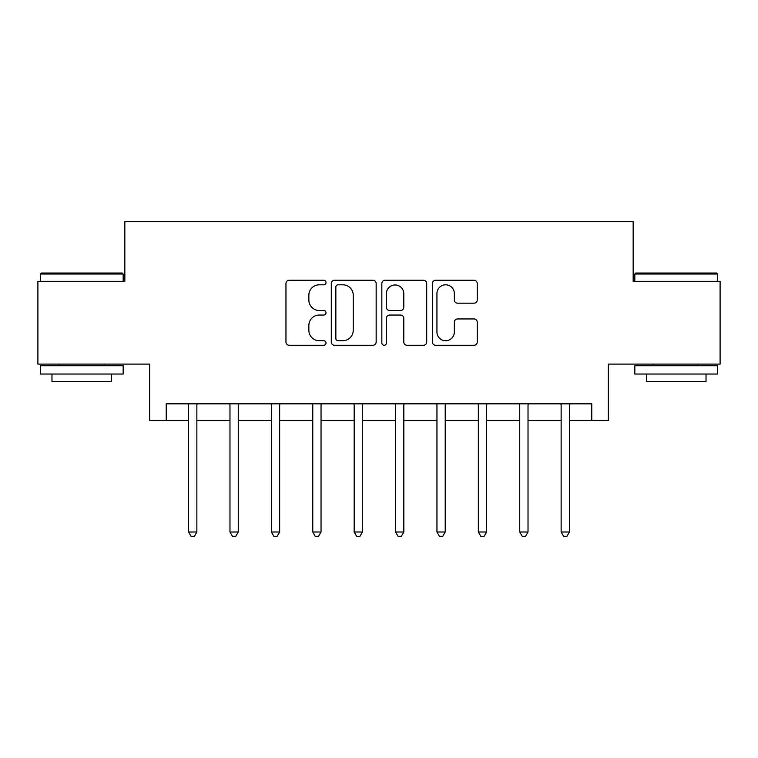 <?xml version="1.0" encoding="UTF-8"?>
<svg xmlns="http://www.w3.org/2000/svg" width="758" height="758" viewBox="0 0 758 758"><rect width="100%" height="100%" fill="white"/><g stroke="black" fill="none" stroke-linecap="round" stroke-linejoin="round"><path stroke-width="1.14" d="M326.016 282.535A2.274 2.274 0 0 0 323.742 280.261L289.205 280.261A3.25 3.25 0 0 0 285.956 283.511L285.956 342.019A3.25 3.25 0 0 0 289.205 345.269L323.742 345.269A2.274 2.274 0 0 0 326.016 342.995A2.274 2.274 0 0 0 323.742 340.721L319.27 340.721A10.404 10.404 0 0 1 308.866 330.317L308.866 325.447A10.404 10.404 0 0 1 319.27 315.044L323.742 315.044A2.274 2.274 0 0 0 326.016 312.77A2.274 2.274 0 0 0 323.742 310.496L319.27 310.496A10.404 10.404 0 0 1 308.866 300.092L308.866 295.213A10.404 10.404 0 0 1 319.27 284.809L323.742 284.809A2.274 2.274 0 0 0 326.016 282.535M473.996 303.181A3.25 3.25 0 0 0 477.246 299.931L477.246 283.511A3.25 3.25 0 0 0 473.996 280.261L435.642 280.261A3.25 3.25 0 0 0 432.392 283.511L432.392 342.019A3.25 3.25 0 0 0 435.642 345.269L473.996 345.269A3.25 3.25 0 0 0 477.246 342.019L477.246 322.197A3.25 3.25 0 0 0 473.996 318.947L457.586 318.947A3.25 3.25 0 0 0 454.336 322.197L454.336 332.023A8.698 8.698 0 0 1 445.638 340.721A8.698 8.698 0 0 1 436.94 332.023L436.94 293.507A8.698 8.698 0 0 1 445.638 284.809A8.698 8.698 0 0 1 454.336 293.507L454.336 299.931A3.25 3.25 0 0 0 457.586 303.181L473.996 303.181M166.229 420.396L166.229 403.834L591.771 403.834L591.771 420.396L608.333 420.396L608.333 364.096L720.1 364.096L720.1 281.303L633.167 281.303L633.167 221.696L124.833 221.696L124.833 281.303L37.9 281.303L37.9 364.096L149.667 364.096L149.667 420.396L188.581 420.396M376.158 283.511A3.25 3.25 0 0 0 372.908 280.261L334.543 280.261A3.25 3.25 0 0 0 331.293 283.511L331.293 342.019A3.25 3.25 0 0 0 334.543 345.269L372.908 345.269A3.25 3.25 0 0 0 376.158 342.019L376.158 283.511M385.092 280.261L423.457 280.261A3.25 3.25 0 0 1 426.707 283.511L426.707 342.019A3.25 3.25 0 0 1 423.457 345.269L407.037 345.269A3.25 3.25 0 0 1 403.787 342.019L403.787 318.294A3.25 3.25 0 0 0 400.537 315.044L389.65 315.044A3.25 3.25 0 0 0 386.391 318.294L386.391 342.995A2.274 2.274 0 0 1 384.116 345.269A2.274 2.274 0 0 1 381.843 342.995L381.843 283.511A3.25 3.25 0 0 1 385.092 280.261M196.862 420.396L229.977 420.396M238.258 420.396L271.373 420.396M279.655 420.396L312.77 420.396M321.041 420.396L354.166 420.396M362.438 420.396L395.562 420.396M403.834 420.396L436.959 420.396M445.23 420.396L478.345 420.396M486.627 420.396L519.742 420.396M528.023 420.396L561.138 420.396M569.419 420.396L591.771 420.396M338.125 284.809A2.274 2.274 0 0 0 335.851 287.083L335.851 338.447A2.274 2.274 0 0 0 338.125 340.721L342.834 340.721A10.404 10.404 0 0 0 353.237 330.317L353.237 295.213A10.404 10.404 0 0 0 342.834 284.809L338.125 284.809M403.787 293.668A8.698 8.698 0 0 0 395.089 284.97A8.698 8.698 0 0 0 386.391 293.668L386.391 307.236A3.25 3.25 0 0 0 389.65 310.496L400.537 310.496A3.25 3.25 0 0 0 403.787 307.236L403.787 293.668M197.269 403.834L197.099 404.26A3.316 3.316 0 0 0 196.862 405.492L196.862 532.002L188.581 532.002L188.581 405.492A3.316 3.316 0 0 0 188.344 404.26L188.173 403.834M196.862 532.002L194.38 536.304L191.063 536.304L188.581 532.002M238.666 403.834L238.495 404.26A3.316 3.316 0 0 0 238.258 405.492L238.258 532.002L229.977 532.002L229.977 405.492A3.316 3.316 0 0 0 229.74 404.26L229.57 403.834M238.258 532.002L235.766 536.304L232.46 536.304L229.977 532.002M280.062 403.834L279.892 404.26A3.316 3.316 0 0 0 279.655 405.492L279.655 532.002L271.373 532.002L271.373 405.492A3.316 3.316 0 0 0 271.137 404.26L270.966 403.834M279.655 532.002L277.163 536.304L273.856 536.304L271.373 532.002M321.458 403.834L321.288 404.26A3.316 3.316 0 0 0 321.041 405.492L321.041 532.002L312.77 532.002L312.77 405.492A3.316 3.316 0 0 0 312.523 404.26L312.362 403.834M321.041 532.002L318.559 536.304L315.252 536.304L312.77 532.002M362.855 403.834L362.684 404.26A3.316 3.316 0 0 0 362.438 405.492L362.438 532.002L354.166 532.002L354.166 405.492A3.316 3.316 0 0 0 353.92 404.26L353.759 403.834M362.438 532.002L359.955 536.304L356.648 536.304L354.166 532.002M41.377 273.032L122.18 273.032L123.175 274.017L40.382 274.017L41.377 273.032M81.779 374.035L40.382 374.035L40.382 365.754L123.175 365.754L123.175 374.035L81.779 374.035M111.587 374.035L111.587 381.653L51.97 381.653L51.97 374.035M635.82 273.032L716.623 273.032L717.618 274.017L634.825 274.017L635.82 273.032M676.221 374.035L634.825 374.035L634.825 365.754L717.618 365.754L717.618 374.035L676.221 374.035M706.03 374.035L706.03 381.653L646.413 381.653L646.413 374.035M404.241 403.834L404.08 404.26A3.316 3.316 0 0 0 403.834 405.492L403.834 532.002L395.562 532.002L395.562 405.492A3.316 3.316 0 0 0 395.316 404.26L395.145 403.834M403.834 532.002L401.352 536.304L398.045 536.304L395.562 532.002M445.638 403.834L445.477 404.26A3.316 3.316 0 0 0 445.23 405.492L445.23 532.002L436.959 532.002L436.959 405.492A3.316 3.316 0 0 0 436.712 404.26L436.542 403.834M445.23 532.002L442.748 536.304L439.441 536.304L436.959 532.002M487.034 403.834L486.863 404.26A3.316 3.316 0 0 0 486.627 405.492L486.627 532.002L478.345 532.002L478.345 405.492A3.316 3.316 0 0 0 478.109 404.26L477.938 403.834M486.627 532.002L484.144 536.304L480.837 536.304L478.345 532.002M528.43 403.834L528.26 404.26A3.316 3.316 0 0 0 528.023 405.492L528.023 532.002L519.742 532.002L519.742 405.492A3.316 3.316 0 0 0 519.505 404.26L519.334 403.834M528.023 532.002L525.54 536.304L522.234 536.304L519.742 532.002M569.827 403.834L569.656 404.26A3.316 3.316 0 0 0 569.419 405.492L569.419 532.002L561.138 532.002L561.138 405.492A3.316 3.316 0 0 0 560.901 404.26L560.731 403.834M569.419 532.002L566.937 536.304L563.62 536.304L561.138 532.002M40.382 281.303L40.382 274.017M59.257 365.754L59.257 364.096M104.301 365.754L104.301 364.096M123.175 281.303L123.175 274.017M634.825 281.303L634.825 274.017M653.699 365.754L653.699 364.096M698.743 365.754L698.743 364.096M717.618 281.303L717.618 274.017"/></g></svg>
